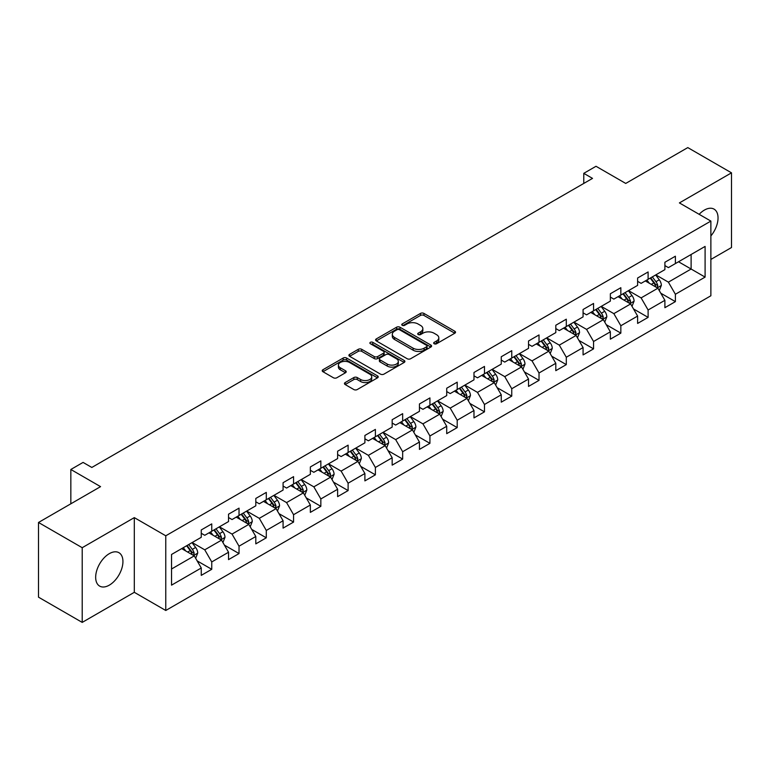 <?xml version="1.0" encoding="UTF-8"?>
<svg xmlns="http://www.w3.org/2000/svg" width="770" height="770" viewBox="0 0 770 770"><rect width="100%" height="100%" fill="white"/><g stroke="black" fill="none" stroke-linecap="round" stroke-linejoin="round"><path stroke-width="1.16" d="M434.174 343.747A1.694 0.982 0 0 0 436.58 343.747L454.81 333.217A2.425 1.405 0 0 0 455.522 332.226A2.425 1.405 0 0 0 454.81 331.235L423.923 313.409A2.425 1.405 0 0 0 420.487 313.409L402.258 323.929A1.694 0.982 0 0 0 401.757 324.622A1.694 0.982 0 0 0 402.258 325.315A1.694 0.982 0 0 0 404.664 325.315L407.022 323.958A7.767 4.485 0 0 1 418.004 323.958L420.574 325.44A7.767 4.485 0 0 1 422.846 328.617A7.767 4.485 0 0 1 420.574 331.783L418.216 333.15A1.694 0.982 0 0 0 417.715 333.843A1.694 0.982 0 0 0 418.216 334.536A1.694 0.982 0 0 0 420.622 334.536L422.98 333.169A7.767 4.485 0 0 1 433.962 333.169L436.532 334.661A7.767 4.485 0 0 1 438.813 337.828A7.767 4.485 0 0 1 436.532 340.994L434.174 342.361A1.694 0.982 0 0 0 433.674 343.054A1.694 0.982 0 0 0 434.174 343.747L434.174 342.361M109.302 585.152A19.288 11.136 120 0 0 121.901 568.154A19.288 11.136 120 0 0 118.946 552.706A19.288 11.136 120 0 0 109.302 553.659A19.288 11.136 120 0 0 96.702 570.657A19.288 11.136 120 0 0 99.657 586.105A19.288 11.136 120 0 0 109.302 585.152M710.874 235.957A19.288 11.136 120 0 0 714.04 209.122A19.288 11.136 120 0 0 704.406 210.085A19.288 11.136 120 0 0 699.16 214.32M345.153 382.555A2.425 1.405 0 0 0 344.45 383.547A2.425 1.405 0 0 0 345.153 384.538L353.825 389.543A2.425 1.405 0 0 0 357.251 389.543L377.502 377.849A2.425 1.405 0 0 0 378.214 376.867A2.425 1.405 0 0 0 377.502 375.875L346.615 358.04A2.425 1.405 0 0 0 343.179 358.04L322.938 369.725A2.425 1.405 0 0 0 322.226 370.717A2.425 1.405 0 0 0 322.938 371.708L333.4 377.752A2.425 1.405 0 0 0 336.837 377.752L345.499 372.747A2.425 1.405 0 0 0 346.211 371.756A2.425 1.405 0 0 0 345.499 370.765L340.311 367.771A6.487 3.744 0 0 1 338.405 365.124A6.487 3.744 0 0 1 342.419 361.659A6.487 3.744 0 0 1 349.493 362.468L369.821 374.21A6.487 3.744 0 0 1 371.727 376.867A6.487 3.744 0 0 1 367.714 380.322A6.487 3.744 0 0 1 360.639 379.514L357.251 377.56A2.425 1.405 0 0 0 353.825 377.56L345.153 382.555L345.153 384.538M710.874 259.442L731.5 247.526L731.5 172.836L687.793 147.599L625.731 183.433L596.009 166.281L583.775 173.346L592.515 178.39L91.823 467.457L83.083 462.414L70.84 469.479L70.84 503.801M82.207 547.701L82.207 622.401L134.307 592.313L134.307 517.623L82.207 547.701L38.5 522.474L100.562 486.64L70.84 469.479M134.307 517.623L165.771 535.795L710.874 221.086L710.874 295.776L165.771 610.485L165.771 535.795M731.5 172.836L679.4 202.914L710.874 221.086M407.186 358.733A2.425 1.405 0 0 0 410.622 358.733L430.873 347.039A2.425 1.405 0 0 0 431.585 346.048A2.425 1.405 0 0 0 430.873 345.056L399.986 327.231A2.425 1.405 0 0 0 396.55 327.231L376.299 338.916A2.425 1.405 0 0 0 375.587 339.907A2.425 1.405 0 0 0 376.299 340.898L407.186 358.733M371.063 344.113A1.694 0.982 0 0 1 372.786 344.354L372.786 342.332L404.183 360.466A2.425 1.405 0 0 1 404.895 361.457A2.425 1.405 0 0 1 404.183 362.449L383.941 374.133A2.425 1.405 0 0 1 380.505 374.133L349.619 356.308L358.281 351.341L358.281 349.32L349.619 354.325A2.425 1.405 0 0 0 348.906 355.317A2.425 1.405 0 0 0 349.619 356.308L349.619 354.325M358.281 351.341A2.425 1.405 0 0 1 361.717 351.341L361.717 349.32A2.425 1.405 0 0 0 358.281 349.32M361.717 349.32L374.239 356.548A2.425 1.405 0 0 0 377.675 356.548L383.422 353.238A2.425 1.405 0 0 0 384.134 352.246A2.425 1.405 0 0 0 383.422 351.255L370.38 343.718A1.694 0.982 0 0 1 369.889 343.025A1.694 0.982 0 0 1 370.928 342.121A1.694 0.982 0 0 1 372.786 342.332M82.207 622.401L38.5 597.164L38.5 522.474M197.149 560.878L211.75 569.309L211.75 561.936L228.536 552.244L228.536 559.617L239.027 553.563L239.027 546.19L255.804 536.497L255.804 543.87L266.295 537.816L266.295 530.443L283.081 520.751L283.081 528.124L293.572 522.07L293.572 514.697L310.349 505.014L310.349 512.377L320.84 506.323L320.84 498.95L337.626 489.268L337.626 496.631L348.117 490.577L348.117 483.204L364.893 473.521L364.893 480.884L375.385 474.83L375.385 467.467L392.171 457.775L392.171 465.138L402.662 459.084L402.662 451.721L419.438 442.028L419.438 449.391L429.93 443.337L429.93 435.974L446.716 426.282L446.716 433.654L457.207 427.591L457.207 420.228L473.983 410.535L473.983 417.908L484.474 411.844L484.474 404.481L501.26 394.789L501.26 402.161L511.752 396.107L511.752 388.735L528.528 379.042L528.528 386.415L539.019 380.361L539.019 372.988L555.805 363.296L555.805 370.668L566.297 364.614L566.297 357.242L583.073 347.559L583.073 354.922L593.564 348.868L593.564 341.495L610.35 331.812L610.35 339.175L620.841 333.121L620.841 325.748L637.618 316.066L637.618 323.429L648.109 317.375L648.109 310.002L664.895 300.319L664.895 307.682L675.386 301.628L675.386 294.265L705.099 277.104L705.099 246.419L691.113 254.495L691.113 269.028L705.099 277.104M211.75 569.309L201.259 575.363L201.259 567.99L171.537 585.152L171.537 554.467L201.259 537.306L201.259 529.943L211.75 523.889L211.75 531.252L228.536 521.559L228.536 514.196L239.027 508.142L239.027 515.505L255.804 505.813L255.804 498.45L266.295 492.396L266.295 499.759L283.081 490.076L283.081 482.703L293.572 476.649L293.572 484.012L310.349 474.33L310.349 466.957L320.84 460.903L320.84 468.266L337.626 458.583L337.626 451.21L348.117 445.156L348.117 452.529L364.893 442.837L364.893 435.464L375.385 429.41L375.385 436.783L392.171 427.09L392.171 419.717L402.662 413.663L402.662 421.036L419.438 411.344L419.438 403.971L429.93 397.917L429.93 405.289L446.716 395.597L446.716 388.234L457.207 382.17L457.207 389.543L473.983 379.851L473.983 372.488L484.474 366.424L484.474 373.797L501.26 364.104L501.26 356.741L511.752 350.687L511.752 358.05L528.528 348.358L528.528 340.994L539.019 334.94L539.019 342.303L555.805 332.611L555.805 325.248L566.297 319.194L566.297 326.557L583.073 316.874L583.073 309.502L593.564 303.447L593.564 310.811L610.35 301.128L610.35 293.755L620.841 287.701L620.841 295.064L637.618 285.381L637.618 278.008L648.109 271.954L648.109 279.327L664.895 269.635L664.895 262.262L675.386 256.208L675.386 263.581L705.099 246.419M208.949 532.869L221.539 540.136L204.753 549.828L192.173 542.561M201.259 533.273L204.753 535.294L211.75 531.252M204.753 549.828L211.75 561.936M221.539 540.136L228.536 552.244M236.226 517.122L248.816 524.389L232.03 534.082L219.44 526.815M228.536 517.527L232.03 519.548L239.027 515.505M232.03 534.082L239.027 546.19M248.816 524.389L255.804 536.497M263.494 501.376L276.083 508.643L259.297 518.335L246.718 511.068M255.804 501.78L259.297 503.801L266.295 499.759M259.297 518.335L266.295 530.443M276.083 508.643L283.081 520.751M290.771 485.629L303.361 492.896L286.575 502.589L273.985 495.322M283.081 486.034L286.575 488.055L293.572 484.012M286.575 502.589L293.572 514.697M303.361 492.896L310.349 505.014M318.039 469.883L330.628 477.15L313.842 486.842L301.262 479.575M310.349 470.287L313.842 472.308L320.84 468.266M313.842 486.842L320.84 498.95M330.628 477.15L337.626 489.268M345.316 454.136L357.906 461.403L341.12 471.096L328.53 463.829M337.626 454.541L341.12 456.562L348.117 452.529M341.12 471.096L348.117 483.204M357.906 461.403L364.893 473.521M372.584 438.39L385.173 445.657L368.387 455.349L355.807 448.082M364.893 438.794L368.387 440.815L375.385 436.783M368.387 455.349L375.385 467.467M385.173 445.657L392.171 457.775M399.861 422.643L412.45 429.92L395.664 439.603L383.075 432.336M392.171 423.048L395.664 425.069L402.662 421.036M395.664 439.603L402.662 451.721M412.45 429.92L419.438 442.028M427.129 406.906L439.718 414.173L422.932 423.856L410.352 416.589M419.438 407.311L422.932 409.322L429.93 405.289M422.932 423.856L429.93 435.974M439.718 414.173L446.716 426.282M454.406 391.16L466.995 398.427L450.209 408.11L437.62 400.843M446.716 391.564L450.209 393.576L457.207 389.543M450.209 408.11L457.207 420.228M466.995 398.427L473.983 410.535M481.673 375.414L494.263 382.68L477.477 392.373L464.897 385.096M473.983 375.818L477.477 377.829L484.474 373.797M477.477 392.373L484.474 404.481M494.263 382.68L501.26 394.789M508.951 359.667L521.54 366.934L504.754 376.626L492.165 369.359M501.26 360.071L504.754 362.092L511.752 358.05M504.754 376.626L511.752 388.735M521.54 366.934L528.528 379.042M536.218 343.921L548.808 351.187L532.022 360.88L519.442 353.613M528.528 344.325L532.022 346.346L539.019 342.303M532.022 360.88L539.019 372.988M548.808 351.187L555.805 363.296M563.496 328.174L576.085 335.441L559.299 345.133L546.71 337.866M555.805 328.578L559.299 330.6L566.297 326.557M559.299 345.133L566.297 357.242M576.085 335.441L583.073 347.559M590.763 312.428L603.353 319.694L586.567 329.387L573.987 322.12M583.073 312.832L586.567 314.853L593.564 310.811M586.567 329.387L593.564 341.495M603.353 319.694L610.35 331.812M618.041 296.681L630.63 303.948L613.844 313.64L601.255 306.373M610.35 297.085L613.844 299.106L620.841 295.064M613.844 313.64L620.841 325.748M630.63 303.948L637.618 316.066M645.308 280.935L657.898 288.201L641.112 297.894L628.532 290.627M637.618 281.339L641.112 283.36L648.109 279.327M641.112 297.894L648.109 310.002M657.898 288.201L664.895 300.319M678.524 261.762L691.113 269.028L668.389 282.147L655.799 274.88M664.895 265.592L668.389 267.614L675.386 263.581M668.389 282.147L675.386 294.265M134.307 592.313L165.771 610.485M583.775 173.346L583.775 183.433M171.537 569.001L194.271 555.882L181.681 548.615M194.271 555.882L201.259 567.99M660.785 293.197L675.386 301.628M633.508 308.943L648.109 317.375M606.24 324.69L620.841 333.121M578.963 340.436L593.564 348.868M551.695 356.183L566.297 364.614M524.418 371.929L539.019 380.361M497.151 387.676L511.752 396.107M469.873 403.422L484.474 411.844M442.606 419.169L457.207 427.591M415.328 434.915L429.93 443.337M388.061 450.662L402.662 459.084M360.784 466.399L375.385 474.83M333.516 482.145L348.117 490.577M306.239 497.892L320.84 506.323M278.971 513.638L293.572 522.07M251.694 529.385L266.295 537.816M224.426 545.131L239.027 553.563M434.858 343.988L436.532 343.016A7.767 4.485 0 0 0 438.813 339.849L438.813 337.828M422.846 328.617L422.846 330.628A7.767 4.485 0 0 1 420.574 333.805L418.899 334.777M454.781 333.237L423.923 315.421A2.425 1.405 0 0 0 420.487 315.421L402.931 325.556M430.834 347.058L399.986 329.242A2.425 1.405 0 0 0 396.55 329.242L376.338 340.918M426.58 346.741A1.694 0.982 0 0 0 427.081 346.048A1.694 0.982 0 0 0 426.58 345.355L399.466 329.704A1.694 0.982 0 0 0 397.07 329.704L394.577 331.139A7.767 4.485 0 0 0 392.305 334.315A7.767 4.485 0 0 0 394.577 337.481L413.115 348.184A7.767 4.485 0 0 0 424.097 348.184L426.58 346.741L426.58 348.762A1.694 0.982 0 0 0 427.081 348.069L427.081 346.048M392.305 334.315L392.305 336.326A7.767 4.485 0 0 0 394.577 339.503L394.577 337.481M426.58 348.762L424.097 350.196A7.767 4.485 0 0 1 413.115 350.196L394.577 339.503M361.717 351.341L374.239 358.57A2.425 1.405 0 0 0 377.675 358.57L383.422 355.249A2.425 1.405 0 0 0 384.134 354.258L384.134 352.246M372.786 344.354L404.154 362.468M387.243 364.056A6.487 3.744 0 0 0 394.317 364.874A6.487 3.744 0 0 0 398.321 361.409A6.487 3.744 0 0 0 396.425 358.753L389.254 354.623A2.425 1.405 0 0 0 385.828 354.623L380.082 357.935A2.425 1.405 0 0 0 379.369 358.926A2.425 1.405 0 0 0 380.082 359.917L387.243 364.056L387.243 366.077A6.487 3.744 0 0 0 394.317 366.886A6.487 3.744 0 0 0 398.321 363.421L398.321 361.409M379.369 358.926L379.369 360.947A2.425 1.405 0 0 0 380.082 361.939L380.082 359.917M387.243 366.077L380.082 361.939M371.727 376.867L371.727 378.878A6.487 3.744 0 0 1 367.714 382.344A6.487 3.744 0 0 1 360.639 381.535L357.251 379.572A2.425 1.405 0 0 0 353.825 379.572L345.191 384.557M338.405 365.124L338.405 367.136A6.487 3.744 0 0 0 340.311 369.793L340.311 367.771M345.47 372.767L340.311 369.793M377.473 377.868L346.615 360.062A2.425 1.405 0 0 0 343.179 360.062L322.967 371.727M659.284 290.598L661.363 285.362A6.555 3.783 -120 0 0 659.274 279.78L655.665 274.967M649.37 283.283L646.916 280.011M656.887 287.624L657.821 285.641A6.555 3.783 -120 0 0 655.944 281.695L652.344 276.882M650.698 277.826L654.702 283.168A3.34 1.925 60 0 1 655.309 284.188L657.821 285.641M650.246 278.095L653.846 282.908A6.555 3.783 60 0 1 655.722 286.844M632.006 306.344L634.085 301.108A6.555 3.783 -120 0 0 631.997 295.526L628.387 290.704M622.102 299.03L619.648 295.757M629.61 303.361L630.553 301.388A6.555 3.783 -120 0 0 628.676 297.441L625.067 292.629M623.421 293.572L627.425 298.914A3.34 1.925 60 0 1 628.031 299.934L630.553 301.388M622.969 293.842L626.578 298.654A6.555 3.783 60 0 1 628.455 302.591M604.739 322.091L606.818 316.845A6.555 3.783 -120 0 0 604.729 311.272L601.12 306.45M594.825 314.776L592.371 311.503M602.342 319.107L603.276 317.125A6.555 3.783 -120 0 0 601.399 313.188L597.799 308.375M596.153 309.319L600.157 314.661A3.34 1.925 60 0 1 600.764 315.681L603.276 317.125M595.701 309.579L599.301 314.401A6.555 3.783 60 0 1 601.178 318.337M577.462 337.838L579.541 332.592A6.555 3.783 -120 0 0 577.452 327.019L573.843 322.197M567.557 330.522L565.103 327.25M575.065 334.854L576.008 332.871A6.555 3.783 -120 0 0 574.131 328.934L570.522 324.122M568.876 325.065L572.88 330.407A3.34 1.925 60 0 1 573.486 331.418L576.008 332.871M568.424 325.325L572.033 330.147A6.555 3.783 60 0 1 573.91 334.084M550.194 353.584L552.273 348.338A6.555 3.783 -120 0 0 550.184 342.766L546.575 337.943M540.28 346.259L537.826 342.987M547.797 350.6L548.731 348.618A6.555 3.783 -120 0 0 546.854 344.681L543.254 339.859M541.608 340.812L545.612 346.154A3.34 1.925 60 0 1 546.219 347.164L548.731 348.618M541.156 341.072L544.756 345.894A6.555 3.783 60 0 1 546.633 349.83M522.917 369.321L524.996 364.085A6.555 3.783 -120 0 0 522.907 358.512L519.298 353.69M513.013 362.006L510.558 358.733M520.52 366.347L521.463 364.364A6.555 3.783 -120 0 0 519.586 360.427L515.977 355.605M514.331 356.558L518.335 361.9A3.34 1.925 60 0 1 518.942 362.911L521.463 364.364M513.879 356.818L517.488 361.64A6.555 3.783 60 0 1 519.365 365.577M495.649 385.067L497.728 379.831A6.555 3.783 -120 0 0 495.639 374.249L492.03 369.436M485.735 377.752L483.281 374.48M493.252 382.093L494.186 380.111A6.555 3.783 -120 0 0 492.309 376.174L488.709 371.352M487.064 372.305L491.067 377.647A3.34 1.925 60 0 1 491.674 378.657L494.186 380.111M486.611 372.565L490.211 377.387A6.555 3.783 60 0 1 492.088 381.323M468.372 400.814L470.451 395.578A6.555 3.783 -120 0 0 468.362 389.995L464.753 385.183M458.468 393.499L456.013 390.226M465.975 397.84L466.918 395.857A6.555 3.783 -120 0 0 465.042 391.92L461.432 387.098M459.786 388.051L463.79 393.393A3.34 1.925 60 0 1 464.397 394.404L466.918 395.857M459.334 388.311L462.943 393.123A6.555 3.783 60 0 1 464.82 397.07M441.104 416.56L443.183 411.324A6.555 3.783 -120 0 0 441.094 405.742L437.485 400.929M431.19 409.245L428.736 405.973M438.708 413.586L439.641 411.603A6.555 3.783 -120 0 0 437.764 407.657L434.164 402.845M432.519 403.788L436.523 409.139A3.34 1.925 60 0 1 437.129 410.15L439.641 411.603M432.066 404.058L435.666 408.87A6.555 3.783 60 0 1 437.543 412.816M413.827 432.307L415.906 427.071A6.555 3.783 -120 0 0 413.817 421.488L410.208 416.676M403.923 424.992L401.468 421.719M411.43 429.333L412.374 427.35A6.555 3.783 -120 0 0 410.497 423.404L406.887 418.591M405.241 419.534L409.245 424.886A3.34 1.925 60 0 1 409.852 425.897L412.374 427.35M404.789 419.804L408.398 424.617A6.555 3.783 60 0 1 410.275 428.563M386.559 448.053L388.638 442.817A6.555 3.783 -120 0 0 386.54 437.235L382.94 432.422M376.646 440.738L374.191 437.466M384.163 445.079L385.096 443.097A6.555 3.783 -120 0 0 383.219 439.15L379.62 434.338M377.974 435.281L381.978 440.623A3.34 1.925 60 0 1 382.584 441.643L385.096 443.097M377.521 435.55L381.121 440.363A6.555 3.783 60 0 1 382.998 444.309M359.282 463.8L361.361 458.564A6.555 3.783 -120 0 0 359.272 452.981L355.663 448.169M349.378 456.485L346.923 453.212M356.885 460.826L357.829 458.843A6.555 3.783 -120 0 0 355.952 454.897L352.342 450.084M350.697 451.028L354.7 456.369A3.34 1.925 60 0 1 355.307 457.39L357.829 458.843M350.244 451.297L353.853 456.11A6.555 3.783 60 0 1 355.73 460.046M332.014 479.546L334.093 474.31A6.555 3.783 -120 0 0 331.995 468.728L328.395 463.906M322.101 472.231L319.646 468.959M329.618 476.563L330.551 474.589A6.555 3.783 -120 0 0 328.675 470.643L325.065 465.831M323.429 466.774L327.433 472.116A3.34 1.925 60 0 1 328.039 473.136L330.551 474.589M322.976 467.043L326.576 471.856A6.555 3.783 60 0 1 328.453 475.793M304.737 495.293L306.816 490.047A6.555 3.783 -120 0 0 304.728 484.474L301.118 479.652M294.833 487.978L292.379 484.705M302.341 492.309L303.284 490.326A6.555 3.783 -120 0 0 301.407 486.39L297.797 481.577M296.152 482.521L300.156 487.862A3.34 1.925 60 0 1 300.762 488.883L303.284 490.326M295.699 482.78L299.309 487.603A6.555 3.783 60 0 1 301.186 491.539M277.469 511.039L279.548 505.794A6.555 3.783 -120 0 0 277.45 500.221L273.851 495.399M267.556 503.724L265.101 500.452M275.073 508.056L276.007 506.073A6.555 3.783 -120 0 0 274.13 502.136L270.52 497.314M268.884 498.267L272.888 503.609A3.34 1.925 60 0 1 273.494 504.619L276.007 506.073M268.432 498.527L272.031 503.349A6.555 3.783 60 0 1 273.908 507.286M250.192 526.786L252.271 521.54A6.555 3.783 -120 0 0 250.183 515.967L246.573 511.145M240.288 519.461L237.834 516.189M247.796 523.802L248.739 521.819A6.555 3.783 -120 0 0 246.862 517.883L243.253 513.061M241.607 514.014L245.611 519.355A3.34 1.925 60 0 1 246.217 520.366L248.739 521.819M241.154 514.273L244.764 519.096A6.555 3.783 60 0 1 246.641 523.032M222.925 542.523L225.004 537.287A6.555 3.783 -120 0 0 222.905 531.704L219.306 526.892M213.011 535.208L210.556 531.935M220.528 539.549L221.462 537.566A6.555 3.783 -120 0 0 219.585 533.629L215.975 528.807M214.339 529.76L218.343 535.102A3.34 1.925 60 0 1 218.95 536.113L221.462 537.566M213.887 530.02L217.487 534.842A6.555 3.783 60 0 1 219.363 538.779M195.647 558.269L197.726 553.033A6.555 3.783 -120 0 0 195.638 547.451L192.028 542.638M185.743 550.954L183.289 547.682M193.251 555.295L194.194 553.312A6.555 3.783 -120 0 0 192.317 549.376L188.708 544.554M187.062 545.506L191.066 550.848A3.34 1.925 60 0 1 191.672 551.859L194.194 553.312M186.609 545.766L190.219 550.579A6.555 3.783 60 0 1 192.096 554.525M436.532 343.016L436.532 340.994M418.216 334.536L418.216 333.15M420.574 333.805L420.574 331.783M402.258 325.315L402.258 323.929M420.487 315.421L420.487 313.409M423.923 315.421L423.923 313.409M454.81 333.217L454.81 331.235M376.299 340.898L376.299 338.916M396.55 329.242L396.55 327.231M399.986 329.242L399.986 327.231M430.873 347.039L430.873 345.056M413.115 350.196L413.115 348.184M424.097 350.196L424.097 348.184M374.239 358.57L374.239 356.548M377.675 358.57L377.675 356.548M383.422 355.249L383.422 353.238M404.183 362.449L404.183 360.466M353.825 379.572L353.825 377.56M357.251 379.572L357.251 377.56M360.639 381.535L360.639 379.514M345.499 372.747L345.499 370.765M322.938 371.708L322.938 369.725M343.179 360.062L343.179 358.04M346.615 360.062L346.615 358.04M377.502 377.849L377.502 375.875M657.253 287.836L661.315 285.487M655.944 281.695L659.274 279.78M651.285 284.39L653.846 282.908M629.976 303.572L634.047 301.234M628.676 297.441L631.997 295.526M624.018 300.136L626.578 298.654M602.708 319.319L606.77 316.98M601.399 313.188L604.729 311.272M596.74 315.883L599.301 314.401M575.431 335.065L579.502 332.717M574.131 328.934L577.452 327.019M569.473 331.62L572.033 330.147M548.163 350.812L552.225 348.464M546.854 344.681L550.184 342.766M542.196 347.366L544.756 345.894M520.886 366.558L524.957 364.21M519.586 360.427L522.907 358.512M514.928 363.113L517.488 361.64M493.618 382.305L497.68 379.957M492.309 376.174L495.639 374.249M487.651 378.859L490.211 377.387M466.341 398.052L470.412 395.703M465.042 391.92L468.362 389.995M460.383 394.606L462.943 393.123M439.073 413.798L443.135 411.45M437.764 407.657L441.094 405.742M433.106 410.352L435.666 408.87M411.796 429.544L415.867 427.196M410.497 423.404L413.817 421.488M405.838 426.099L408.398 424.617M384.528 445.291L388.59 442.942M383.219 439.15L386.54 437.235M378.561 441.845L381.121 440.363M357.251 461.038L361.322 458.689M355.952 454.897L359.272 452.981M351.293 457.592L353.853 456.11M329.983 476.774L334.045 474.436M328.675 470.643L331.995 468.728M324.016 473.338L326.576 471.856M302.706 492.521L306.778 490.182M301.407 486.39L304.728 484.474M296.748 489.085L299.309 487.603M275.439 508.267L279.5 505.919M274.13 502.136L277.45 500.221M269.471 504.822L272.031 503.349M248.161 524.014L252.233 521.665M246.862 517.883L250.183 515.967M242.203 520.568L244.764 519.096M220.894 539.76L224.956 537.412M219.585 533.629L222.905 531.704M214.926 536.315L217.487 534.842M193.617 555.507L197.688 553.158M192.317 549.376L195.638 547.451M187.659 552.061L190.219 550.579"/></g></svg>
